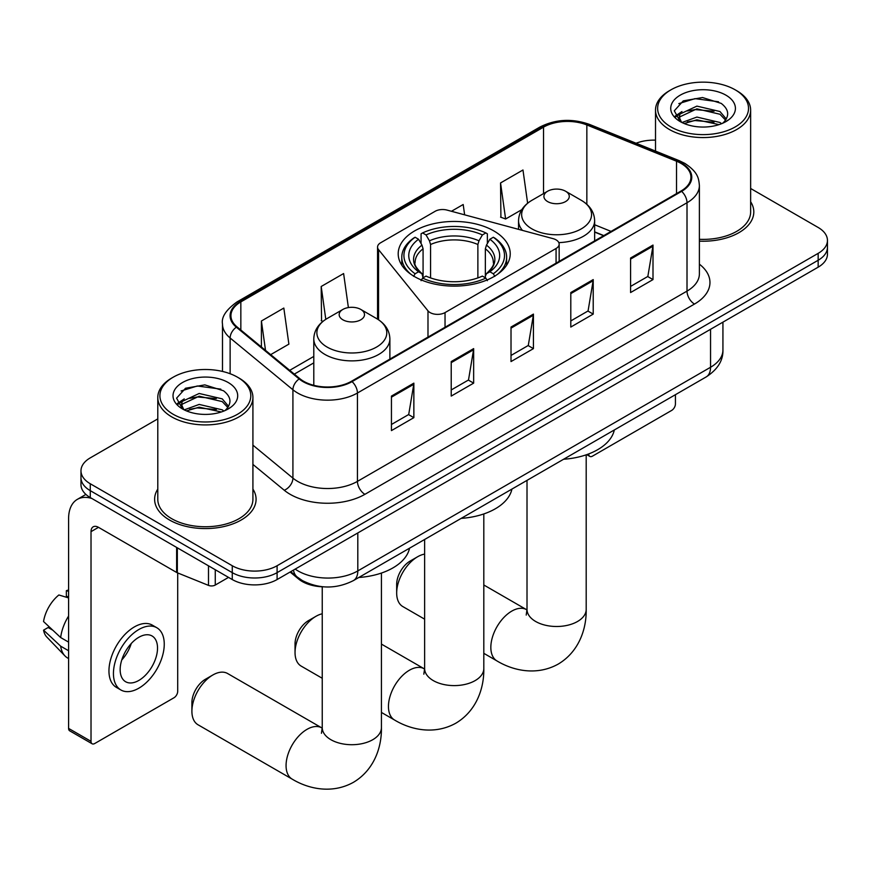 <?xml version="1.0" encoding="UTF-8"?>
<svg xmlns="http://www.w3.org/2000/svg" width="871" height="871" viewBox="0 0 871 871"><rect width="100%" height="100%" fill="white"/><g stroke="black" fill="none" stroke-linecap="round" stroke-linejoin="round"><path stroke-width="1.31" d="M556.068 239.852A10.572 6.097 0 0 0 553.063 238.643L447.052 210.096A10.572 6.097 0 0 0 435.108 211.315L380.66 242.759A10.572 6.097 0 0 0 377.557 247.07A10.572 6.097 0 0 0 378.547 249.65L427.988 310.849A10.572 6.097 0 0 0 445.037 312.591L556.068 248.485A10.572 6.097 0 0 0 559.16 244.174A10.572 6.097 0 0 0 556.068 239.852M493.824 230.913A56.016 32.336 0 0 0 432.778 223.912A56.016 32.336 0 0 0 398.199 253.788A56.016 32.336 0 0 0 414.607 276.651A56.016 32.336 0 0 0 475.653 283.663A56.016 32.336 0 0 0 510.232 253.788A56.016 32.336 0 0 0 493.824 230.913M603.592 235.714L594.643 232.1M323.544 586.825A31.704 18.302 180 0 1 298.601 579.03L290.108 572.029M157.793 418.886L90.268 457.874A31.704 18.302 0 0 0 80.981 470.819L80.981 484.624A31.704 18.302 0 0 0 90.268 497.57L232.263 579.542A31.704 18.302 0 0 0 277.098 579.542L818.163 267.168A31.704 18.302 0 0 0 827.45 254.223L827.45 247.32A31.704 18.302 0 0 1 818.163 260.255A31.704 18.302 0 0 0 827.45 247.32L827.45 240.407A31.704 18.302 0 0 0 818.163 227.473L750.639 188.484M80.981 470.819A31.704 18.302 0 0 0 90.268 483.753L232.263 565.736A31.704 18.302 0 0 0 277.098 565.736L277.098 572.639L818.163 260.255L277.098 572.639A31.704 18.302 0 0 1 232.263 572.639A31.704 18.302 0 0 0 277.098 572.639L277.098 579.542M90.268 483.753L90.268 490.656L232.263 572.639L90.268 490.656A31.704 18.302 0 0 1 80.981 477.722A31.704 18.302 0 0 0 90.268 490.656L90.268 497.57M157.793 489.099A50.725 29.287 0 0 0 154.624 499.29A50.725 29.287 0 0 0 169.486 519.998A50.725 29.287 0 0 0 224.772 526.345A50.725 29.287 0 0 0 256.085 499.29A50.725 29.287 0 0 0 252.917 489.099A50.725 29.287 0 0 1 256.085 499.29A50.725 29.287 0 0 1 224.772 526.345A50.725 29.287 0 0 1 169.486 519.998A50.725 29.287 0 0 1 154.624 499.29A50.725 29.287 0 0 1 157.793 489.099M681.024 163.4A33.817 19.521 180 0 1 690.932 177.205A33.817 19.521 180 0 1 681.024 191.01L351.459 381.28A33.817 19.521 180 0 1 299.842 378.678L237.054 326.908A33.817 19.521 180 0 1 230.935 315.705A33.817 19.521 180 0 1 240.842 301.899L543.537 127.144A33.817 19.521 180 0 1 586.847 124.956L676.517 161.211A33.817 19.521 180 0 1 681.024 163.4M681.623 163.051A34.666 20.011 0 0 0 676.996 160.808L587.326 124.553A34.666 20.011 0 0 0 542.938 126.796L240.244 301.551A34.666 20.011 0 0 0 236.357 327.191L299.145 378.961A34.666 20.011 0 0 0 352.058 381.629L681.623 191.348A34.666 20.011 0 0 0 681.623 163.051M391.438 396.087L391.438 430.601L413.856 417.655L413.856 383.142L391.438 396.087M391.438 424.482L408.706 414.509L413.769 384.285A8.46 4.878 -120 0 0 413.856 383.142M408.553 414.596L413.856 417.655M451.222 361.563L451.222 396.087L473.65 383.142L473.65 348.618L451.222 361.563M451.222 389.958L468.5 379.996L473.552 349.772A8.46 4.878 -120 0 0 473.65 348.618M468.348 380.083L473.65 383.142M630.582 258.012L630.582 292.536L653 279.591L653 245.067L630.582 258.012M630.582 286.407L647.85 276.445L652.912 246.221A8.46 4.878 -120 0 0 653 245.067M647.697 276.532L653 279.591M570.799 292.536L570.799 327.05L593.216 314.104L593.216 279.591L570.799 292.536M570.799 320.931L588.067 310.958L593.129 280.734A8.46 4.878 -120 0 0 593.216 279.591M587.914 311.045L593.216 314.104M511.016 327.05L511.016 361.563L533.433 348.629L533.433 314.104L511.016 327.05M511.016 355.444L528.283 345.471L533.346 315.248A8.46 4.878 -120 0 0 533.433 314.104M528.131 345.558L533.433 348.629M699.391 241.147A50.725 29.287 0 0 0 753.807 211.936A50.725 29.287 0 0 0 750.639 201.745A50.725 29.287 0 0 1 753.807 211.936A50.725 29.287 0 0 1 699.391 241.147M277.098 565.736L818.163 253.352A31.704 18.302 0 0 0 827.45 240.407M655.515 140.155A31.704 18.302 0 0 0 636.08 143.236M270.685 354.639L288.889 344.132L283.826 308.062L261.409 321.007L261.409 346.985M464.635 214.832L463.187 204.511L451.45 211.283M527.63 203.215L522.97 169.997L500.553 182.943L500.912 217.249M348.389 307.572L343.61 273.548L321.192 286.494L321.551 320.8M500.553 182.943L505.615 219.002L521.827 209.65M505.615 219.002L500.553 217.119M322.989 321.334L321.192 320.67M321.192 286.494L325.798 319.33M261.409 321.007L265.524 350.382M588.654 453.943L588.731 453.987A5.28 3.049 120 0 0 589.83 456.415A5.28 3.049 120 0 0 592.476 456.143L671.683 410.415A5.28 3.049 120 0 0 675.428 403.937L675.428 394.694M670.942 126.937A45.444 26.239 0 0 0 735.211 126.937A45.444 26.239 0 0 0 735.211 89.833L736.703 90.693A47.557 27.458 0 0 1 750.639 110.105A47.557 27.458 0 0 1 721.275 135.473A47.557 27.458 0 0 1 669.451 129.529A47.557 27.458 0 0 1 655.515 110.105A47.557 27.458 0 0 1 669.451 90.693L670.942 89.833A45.444 26.239 0 0 0 670.942 126.937M699.391 239.307A47.557 27.458 0 0 0 750.639 211.936L750.639 110.105M681.939 122.517L696.898 117.073L719.969 122.473L721.602 123.682M684.192 123.54L696.898 119.817L719.043 124.618M681.514 122.299L679.195 117.171L680.001 114.036L696.898 106.12L719.969 111.51L726.305 119.011M679.249 120.797L679.195 117.171M679.347 118.532L680.001 116.779L696.898 108.853L719.969 114.253L725.576 120.144M722.614 123.257A23.887 13.794 0 0 0 723.627 122.354C729.724 115.712 728.918 109.398 721.221 103.399L702.527 97.53L683.256 100.884L674.306 110.802L680.109 121.428M725.946 95.179A32.336 18.672 0 0 0 680.273 95.135A32.336 18.672 0 0 0 680.066 121.505A32.336 18.672 0 0 0 680.207 121.581A32.336 18.672 0 0 0 726.087 121.505A32.336 18.672 0 0 0 725.946 95.179M725.663 121.744L727.982 120.154M736.703 90.693L735.211 89.833A45.444 26.239 0 0 0 670.942 89.833M678.825 103.616L695.014 98.641L718.542 101.776M675.711 116.954L680.12 113.818M687.415 110.976L695.014 109.594L714.046 111.227M687.415 121.94L695.014 120.557L714.046 122.19M675.21 116.061L681.96 111.542M295.04 652.553L295.04 643.919A19.02 10.985 -60 0 1 308.486 620.62L315.966 616.309A29.592 17.082 120 0 0 315.955 616.309A29.592 17.082 120 0 0 295.04 652.553A29.592 17.082 120 0 0 301.17 666.097L322.237 678.269M413.605 276.368L415.108 273.777A50.311 29.048 0 0 1 415.108 237.25L418.559 239.242A45.444 26.239 0 0 0 418.559 271.785L421.978 273.723L423.077 277.805M423.077 276.14L423.077 248.812L421.978 245.132L418.559 239.242M421.074 243.575L421.074 233.787L422.577 232.927A50.311 29.048 0 0 1 485.855 232.927L482.392 234.93A45.444 26.239 0 0 0 426.039 234.93L429.447 240.81L430.557 244.501L430.557 277.914M477.874 277.914L477.874 244.501L478.985 240.81L482.392 234.93M461.205 518.376A58.128 33.555 0 0 0 511.919 489.088M415.108 237.25L413.605 238.099A52.423 30.267 0 0 0 401.792 257.239A52.423 30.267 0 0 0 410.949 274.321M485.855 232.927L487.357 233.787L487.357 243.575M421.074 280.691L422.577 278.089A50.311 29.048 0 0 0 485.855 278.089L487.357 280.691M422.577 278.089L426.039 276.096A45.444 26.239 0 0 0 482.392 276.096L485.855 278.089M418.559 271.785L415.108 273.777M426.039 234.93L422.577 232.927M421.978 245.132A40.654 23.473 0 0 0 421.978 273.723L422.174 273.853C416.392 268.268 414.041 264.479 415.108 262.476A39.108 22.581 0 0 1 423.077 248.812M497.483 274.321A52.423 30.267 0 0 0 506.639 257.239A52.423 30.267 0 0 0 494.826 238.099L493.324 237.25A50.311 29.048 0 0 1 493.324 273.777L494.826 276.368M493.324 273.777L489.872 271.785A45.444 26.239 0 0 0 489.872 239.242L493.324 237.25M489.872 239.242L486.454 245.132L485.354 248.812L485.354 276.14L486.454 273.723L489.872 271.785M485.354 248.812A39.108 22.581 0 0 1 493.324 262.476C494.38 264.49 492.028 268.279 486.258 273.853L486.454 273.723A40.654 23.473 0 0 0 486.454 245.132M485.354 277.805L485.354 276.14M322.237 613.794A29.592 17.082 120 0 0 315.966 616.309L308.486 620.62M396.675 593.009L396.675 584.376A19.02 10.985 -60 0 1 410.121 561.076L417.601 556.765A29.592 17.082 120 0 0 396.675 593.009A29.592 17.082 120 0 0 402.805 606.554L424.623 619.161M558.812 242.617A38.052 21.971 0 0 0 594.643 220.69C594.37 212.219 589.917 205.425 581.316 200.319L565.573 191.228A12.684 7.327 0 0 0 547.63 191.228A12.684 7.327 0 0 0 547.63 201.582A12.684 7.327 0 0 0 565.562 201.582A12.684 7.327 0 0 0 565.573 191.228L581.316 200.319A34.949 20.175 0 0 1 581.316 228.855A34.949 20.175 0 0 1 531.887 228.855A34.949 20.175 0 0 1 531.887 200.319C523.275 205.425 518.833 212.219 518.55 220.69A38.052 21.971 0 0 0 522.48 230.412M563.591 459.257A58.128 33.555 0 0 0 614.305 429.98M424.623 554.108A29.592 17.082 120 0 0 417.601 556.765L410.121 561.076M191.903 711.226L191.903 702.603A19.02 10.985 -60 0 1 205.36 679.304L212.829 674.992A29.592 17.082 120 0 0 191.903 711.226A29.592 17.082 120 0 0 198.033 724.781L292.199 779.142A29.592 17.082 -60 0 1 287.659 755.429A29.592 17.082 -60 0 1 306.995 729.354A29.592 17.082 -60 0 1 321.791 727.884L322.237 728.145M342.869 319.799A12.684 7.327 0 0 0 360.801 319.799A12.684 7.327 0 0 0 360.801 309.445L376.544 318.536A34.949 20.175 0 0 1 376.544 347.072A34.949 20.175 0 0 1 327.115 347.072A34.949 20.175 0 0 1 327.115 318.536C318.514 323.653 314.061 330.436 313.789 338.906A38.052 21.971 0 0 0 324.927 354.443A38.052 21.971 0 0 0 366.397 359.2A38.052 21.971 0 0 0 389.881 338.906C389.598 330.436 385.156 323.653 376.544 318.536L360.801 309.445A12.684 7.327 0 0 0 342.869 309.445A12.684 7.327 0 0 0 342.869 319.799M358.819 577.484A58.128 33.555 0 0 0 409.544 548.197M321.791 727.884L227.625 673.523A29.592 17.082 120 0 0 212.829 674.992L205.36 679.304M215.257 569.732L215.257 585.051L228.529 577.386M91.847 498.473A42.276 24.41 -120 0 0 77.356 499.355A42.276 24.41 -120 0 0 68.591 518.702L68.591 728.406L91.02 741.341L91.02 531.648A10.572 6.097 60 0 1 93.208 526.813A10.572 6.097 60 0 1 98.488 527.336L176.628 572.454L176.628 547.424M91.02 741.341A5.28 3.049 120 0 0 92.108 743.769L69.691 730.823A5.28 3.049 -60 0 1 68.591 728.406M92.108 743.769A5.28 3.049 120 0 0 94.754 743.507L173.971 697.769A5.28 3.049 120 0 0 177.706 691.291L177.706 572.944M215.257 585.051A5.28 3.049 180 0 1 208.496 585.388L177.336 572.791A5.28 3.049 180 0 1 176.628 572.454M138.848 680.425A26.424 15.253 120 0 0 156.105 657.137A26.424 15.253 120 0 0 152.055 635.972A26.424 15.253 120 0 0 138.848 637.278A26.424 15.253 120 0 0 121.581 660.556A26.424 15.253 120 0 0 125.631 681.732A26.424 15.253 120 0 0 138.848 680.425M121.777 659.946A26.424 15.253 120 0 0 131.26 643.517M68.591 591.344L66.359 590.669L66.359 595.971L68.591 597.266M156.813 627.73L152.327 625.138A35.929 20.752 120 0 0 134.363 626.924A35.929 20.752 120 0 0 110.889 658.585A35.929 20.752 120 0 0 116.398 687.382L120.873 689.974A35.929 20.752 120 0 0 138.848 688.188A35.929 20.752 120 0 0 162.322 656.527A35.929 20.752 120 0 0 156.813 627.73A35.929 20.752 120 0 0 138.848 629.504A35.929 20.752 120 0 0 115.375 661.176A35.929 20.752 120 0 0 120.873 689.974M68.591 616.047A34.873 20.131 120 0 0 60.665 637.539L43.55 621.535A27.48 15.863 120 0 1 58.88 594.98L68.591 597.931M68.591 642.123L60.665 637.539M52.804 630.201L48.145 627.512L43.55 630.158L60.665 646.173L68.591 650.757M60.665 646.173A34.873 20.131 120 0 0 64.966 655.917A34.873 20.131 120 0 0 67.6 657.986L68.591 658.563M68.591 590.037A27.48 15.863 120 0 0 66.359 590.669M43.55 630.158A27.48 15.863 120 0 0 46.794 637.006L64.966 655.917M173.22 414.291A45.444 26.239 0 0 0 237.489 414.291A45.444 26.239 0 0 0 237.489 377.187L238.992 378.047A47.557 27.458 0 0 1 252.917 397.459A47.557 27.458 0 0 1 223.553 422.827A47.557 27.458 0 0 1 171.729 416.882A47.557 27.458 0 0 1 157.793 397.459A47.557 27.458 0 0 1 171.729 378.047L173.22 377.187A45.444 26.239 0 0 0 173.22 414.291M157.793 397.459L157.793 499.29A47.557 27.458 0 0 0 171.729 518.702A47.557 27.458 0 0 0 223.553 524.658A47.557 27.458 0 0 0 252.917 499.29L252.917 397.459M184.216 409.871L199.176 404.427L222.247 409.827L223.891 411.036M186.481 410.894L199.176 407.171L221.321 411.972M183.803 409.653L181.473 404.525L182.289 401.389L199.176 393.474L222.247 398.864L228.583 406.365M181.538 408.151L181.473 404.525M181.625 405.886L182.289 404.133L199.176 396.207L222.247 401.607L227.854 407.497M224.892 410.622A23.887 13.794 0 0 0 225.905 409.708C232.002 403.066 231.196 396.751 223.499 390.763L204.816 384.884L185.545 388.237L176.595 398.156L182.398 408.782M228.224 382.532A32.336 18.672 0 0 0 182.562 382.5A32.336 18.672 0 0 0 182.344 408.858A32.336 18.672 0 0 0 182.485 408.945A32.336 18.672 0 0 0 228.365 408.858A32.336 18.672 0 0 0 228.224 382.532M227.941 409.098L230.271 407.508M238.992 378.047L237.489 377.187A45.444 26.239 0 0 0 173.22 377.187M181.114 390.97L197.292 385.995L220.831 389.13M177.989 404.307L182.409 401.172M189.704 398.33L197.292 396.958L216.335 398.58M189.704 409.294L197.292 407.911L216.335 409.544M177.499 403.415L184.238 398.896M298.601 578.094L298.601 579.03M378.547 249.65L378.547 319.788M427.988 310.849L427.988 337.099M445.037 312.591L445.037 327.256M556.068 248.485L556.068 263.151M295.182 569.101A42.276 24.41 0 0 0 298.024 570.919A42.276 24.41 0 0 0 357.807 570.919L710.551 367.268A42.276 24.41 0 0 0 722.93 350C723.235 360.496 717.65 369.478 706.174 376.936L353.43 580.587A21.133 12.205 60 0 0 357.807 570.919L357.807 532.943M710.551 329.292L710.551 367.268A21.133 12.205 60 0 1 706.174 376.936M293.473 570.091A21.133 14.143 129.5 0 0 297.153 576.961L290.74 571.67M818.163 267.168L818.163 253.352M232.263 579.542L232.263 565.736M699.391 264.174A52.848 30.507 180 0 1 694.481 304.055L364.905 494.325A10.572 6.097 60 0 1 357.437 481.38L687.012 291.11A42.276 24.41 0 0 0 699.391 273.853L699.391 185.49A42.276 24.41 180 0 1 687.012 202.747A10.572 6.097 -120 0 0 681.623 191.348M364.905 494.325A52.848 30.507 180 0 1 290.174 494.325A52.848 30.507 180 0 1 284.262 490.253L252.917 464.417M299.145 378.961A10.572 7.066 129.5 0 0 292.917 389.762L292.917 478.125A42.276 24.41 0 0 0 297.653 481.38A42.276 24.41 0 0 0 357.437 481.38L357.437 393.017A42.276 24.41 180 0 1 292.917 389.762L230.129 337.992A42.276 24.41 180 0 1 222.486 323.99L222.486 371.438M699.391 185.49C698.705 178.217 698.03 172.175 684.824 163.389L679.26 160.689A10.572 4.954 112 0 0 676.996 160.808M679.26 160.689L589.591 124.444C572.084 118.249 555.469 119.142 539.748 127.144A10.572 6.097 60 0 1 542.938 126.796M240.244 301.551A10.572 6.097 -120 0 0 237.054 301.899C226.079 309.782 221.223 317.142 222.486 323.99M236.357 327.191A10.572 7.066 129.5 0 0 230.129 337.992L230.129 373.735M589.591 124.444A10.572 4.954 112 0 0 587.326 124.553M352.058 381.629A10.572 6.097 60 0 1 357.437 393.017L687.012 202.747L687.012 291.11A10.572 6.097 60 0 0 694.481 304.055M252.917 445.146L292.917 478.125A10.572 7.066 -50.5 0 1 284.262 490.253M240.842 301.899L240.842 330.033M676.517 161.211L676.517 193.612M586.847 124.956L586.847 204.304M611.072 231.403L594.643 224.762M543.537 127.144L543.537 193.591M313.789 356.435L289.716 370.327M511.016 328.138L533.346 315.248M570.799 293.625L593.129 280.734M630.582 259.112L652.912 246.221M451.222 362.663L473.552 349.772M391.438 397.176L413.769 384.285M483.808 513.944L483.808 668.514A29.592 17.082 180 0 1 475.141 680.599A29.592 17.082 180 0 1 433.29 680.599A29.592 17.082 180 0 1 424.623 668.514L423.829 674.187M483.808 668.514C484.2 687.938 476.666 710.769 455.881 723.17C434.76 734.972 411.21 730.083 394.585 720.034A29.592 17.082 -60 0 1 390.045 696.321A29.592 17.082 -60 0 1 409.381 670.245A29.592 17.082 -60 0 1 424.177 668.776L424.623 669.026M477.874 244.501A39.108 22.581 0 0 0 430.557 244.501M478.985 240.81A40.654 23.473 0 0 0 429.447 240.81M586.194 454.825L586.194 609.406A29.592 17.082 180 0 1 577.527 621.491A29.592 17.082 180 0 1 535.676 621.491A29.592 17.082 180 0 1 527.009 609.406L526.215 615.078M586.194 609.406C586.575 628.829 579.052 651.66 558.267 664.061C537.135 675.863 513.596 670.975 496.96 660.926A29.592 17.082 -60 0 1 492.431 637.213A29.592 17.082 -60 0 1 511.756 611.126A29.592 17.082 -60 0 1 526.552 609.667L526.999 609.918M381.422 573.053L381.422 727.623A29.592 17.082 180 0 1 372.755 739.708A29.592 17.082 180 0 1 330.904 739.708A29.592 17.082 180 0 1 322.237 727.623L321.443 733.295M91.02 531.648L98.488 527.336M177.336 547.837L177.336 572.791M208.496 585.388L208.496 565.823M377.557 247.07L377.557 319.145M559.16 244.174L559.16 261.365M353.43 580.587C336.424 589.134 319.417 589.134 302.4 580.587L297.153 576.961M722.93 350L722.93 322.15M539.748 127.144L237.054 301.899M313.789 362.869L294.311 374.116M603.821 235.584L594.643 231.871M589.83 456.415L586.749 454.629M655.515 151.097L655.515 110.105M394.585 720.034L381.422 712.434M401.792 265.187L401.792 257.239M506.639 265.187L506.639 257.239M424.177 668.776L381.422 644.094M424.623 539.487L424.623 668.514M496.96 660.926L483.808 653.326M594.643 240.875L594.643 220.69M518.55 229.356L518.55 220.69M547.63 191.228L531.887 200.319M526.552 609.667L483.808 584.985M527.009 480.378L527.009 609.406M381.422 727.623C381.814 747.046 374.28 769.877 353.495 782.278C332.374 794.08 308.835 789.191 292.199 779.142M389.881 359.102L389.881 338.906M313.789 385.309L313.789 338.906M342.869 309.445L327.115 318.536M322.237 586.793L322.237 727.623M77.356 499.355L85.902 494.412"/></g></svg>
